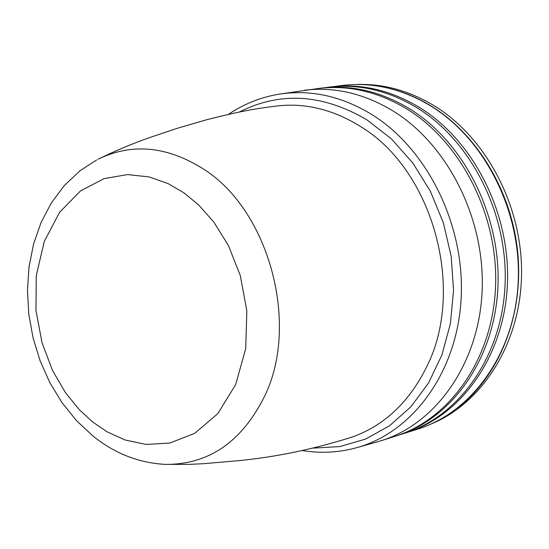 <?xml version="1.0" encoding="UTF-8"?>
<svg xmlns="http://www.w3.org/2000/svg" width="549" height="549" viewBox="0 0 549 549"><rect width="100%" height="100%" fill="white"/><g stroke="black" fill="none" stroke-linecap="round" stroke-linejoin="round"><path stroke-width="0.82" d="M394.223 436.565L395.383 436.194C449.94 418.894 492.24 359.327 495.507 287.916C498.876 216.567 461.833 142.87 407.269 109.244C378.261 91.717 348.636 84.8 318.386 88.485L279.468 94.105C261.015 97.111 244.031 103.843 228.528 114.302M319.772 88.32L320.897 88.169C351.14 84.484 380.752 91.395 409.746 108.894C464.276 142.465 501.285 216.059 497.909 287.319C494.622 358.634 452.342 418.132 397.799 435.432L396.007 435.988M403.824 433.518L404.984 433.154C459.465 415.874 501.724 356.569 505.039 285.528C508.456 214.542 471.543 141.265 417.103 107.844C388.164 90.42 358.586 83.551 328.377 87.229L320.897 88.169M329.743 87.065L330.848 86.92C361.05 83.242 390.607 90.098 419.532 107.494C473.938 140.873 510.817 214.048 507.393 284.938C504.064 355.882 461.819 415.126 407.351 432.399L405.587 432.955M376.971 441.945L381.912 440.463C436.565 423.135 478.913 363.212 482.118 291.279C485.426 219.408 448.19 145.121 393.455 111.214C364.358 93.543 334.657 86.55 304.352 90.242M417.082 429.318L418.235 428.954C472.614 411.702 514.811 352.753 518.194 282.227C521.667 211.756 484.939 139.055 430.677 105.909C401.827 88.629 372.332 81.828 342.178 85.5L330.848 86.92M457.207 408.36C498.41 376.95 523.067 317.377 518.009 255.484C512.862 193.612 478.193 134.965 431.075 105.984C416.883 97.297 402.17 91.237 386.928 87.806M431.095 424.013C482.53 402.952 520.342 343.523 521.55 275.131C522.806 206.774 486.572 137.772 434.142 105.724C409.08 90.619 383.257 83.551 356.658 84.519M165.544 464.385L188.911 464.385L203.281 463.72L237.079 460.81C275.015 457.262 313.548 449.288 352.678 436.88C384.437 425.358 408.991 402.225 426.333 367.487C466.218 289.886 432.866 169.442 360.158 126.304C333.847 109.985 306.905 103.123 279.338 105.717C255.415 108.51 239.275 111.481 206.815 119.696L176.991 128.397L150.749 137.209C132.94 143.399 115.352 150.755 97.976 159.272C132.151 142.651 167.617 146.096 204.372 169.607C268.756 210.795 299.377 322.819 265.38 394.628C242.596 441.362 209.313 464.612 165.544 464.385C138.979 463.027 114.789 453.57 92.959 436.016L76.476 420.609L62.016 402.664L49.829 382.591L40.125 360.858L33.07 337.923L28.816 314.282L27.45 290.428L29.028 266.869L33.558 244.092L41.024 222.599L51.345 202.876L64.418 185.411L80.065 170.712L96.686 159.937M239.618 111.893C280.436 91.333 322.894 94.003 366.993 119.895L391.368 138.842L412.793 162.909L430.361 191.237L443.338 222.757L451.175 256.225L453.549 290.304L450.4 323.649L441.918 354.956L428.508 383.037L410.796 406.898L389.543 425.763L365.6 439.09L339.9 446.563L313.369 448.121M183.798 192.747L198.601 204.887L213.904 222.173L228.466 245.602L240.29 275.509L246.837 310.858L245.691 348.697L235.693 384.52L217.768 413.699L194.689 433.333L169.861 443.043L146.075 444.45L124.973 439.955L107.165 431.864L92.582 421.92L79.152 409.54L65.468 392.659L52.567 370.52L42.053 342.864L35.953 310.459L36.289 275.474L44.277 241.43L59.635 212.25L80.47 190.956L103.987 178.645L127.519 174.582L149.177 176.922L168.021 183.572L183.798 192.747M302.293 450.571C320.993 453.618 339.46 452.561 357.708 447.394C413.308 431.644 457.193 371.769 461.133 298.656C465.195 225.605 427.698 149.397 372.297 114.803C341.855 96.212 310.912 89.309 279.468 94.105M357.708 447.394L378.295 441.574M381.912 440.463L395.383 436.194M397.799 435.432L404.984 433.154M407.351 432.399L418.235 428.954"/></g></svg>
